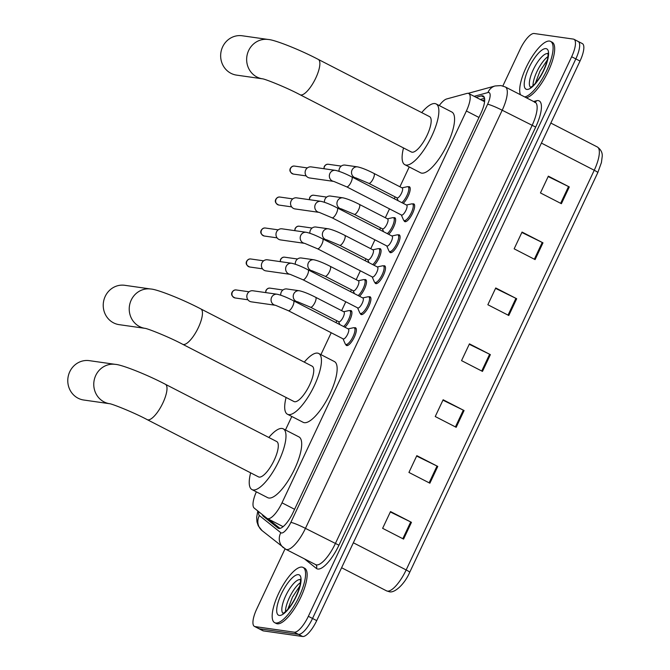 <?xml version="1.0" encoding="UTF-8"?>
<svg xmlns="http://www.w3.org/2000/svg" width="670" height="670" viewBox="0 0 670 670"><rect width="100%" height="100%" fill="white"/><g stroke="black" fill="none" stroke-linecap="round" stroke-linejoin="round"><path stroke-width="1" d="M349.874 310.696A9.941 3.174 117.2 0 1 350.804 310.545A9.941 3.174 117.2 0 1 351.139 310.654A9.941 3.174 117.2 0 1 350.787 317.848A9.941 3.174 117.2 0 1 344.899 327.211M364.447 279.733A9.941 3.174 117.2 0 1 365.376 279.574A9.941 3.174 117.2 0 1 365.711 279.683A9.941 3.174 117.2 0 1 365.359 286.877A9.941 3.174 117.2 0 1 359.472 296.241M379.019 248.763A9.941 3.174 117.2 0 1 379.949 248.603A9.941 3.174 117.2 0 1 380.284 248.712A9.941 3.174 117.2 0 1 379.932 255.907A9.941 3.174 117.2 0 1 374.044 265.27M393.591 217.792A9.941 3.174 117.2 0 1 394.521 217.641A9.941 3.174 117.2 0 1 394.856 217.742A9.941 3.174 117.2 0 1 394.504 224.944A9.941 3.174 117.2 0 1 388.617 234.307M408.164 186.821A9.941 3.174 117.2 0 1 409.094 186.67A9.941 3.174 117.2 0 1 409.429 186.779A9.941 3.174 117.2 0 1 409.077 193.973A9.941 3.174 117.2 0 1 403.189 203.337M412.594 203.982A9.941 3.174 117.2 0 1 413.524 203.831A9.941 3.174 117.2 0 1 413.859 203.931A9.941 3.174 117.2 0 1 412.377 213.73A9.941 3.174 117.2 0 1 405.107 221.711A9.941 3.174 117.2 0 1 404.764 221.611A9.941 3.174 117.2 0 1 404.069 220.556M398.022 234.952A9.941 3.174 117.2 0 1 398.952 234.793A9.941 3.174 117.2 0 1 399.286 234.902A9.941 3.174 117.2 0 1 397.804 244.701A9.941 3.174 117.2 0 1 390.535 252.682A9.941 3.174 117.2 0 1 390.191 252.582A9.941 3.174 117.2 0 1 389.496 251.518M354.304 327.856A9.941 3.174 117.2 0 1 355.234 327.705A9.941 3.174 117.2 0 1 355.569 327.806A9.941 3.174 117.2 0 1 354.087 337.605A9.941 3.174 117.2 0 1 346.817 345.586A9.941 3.174 117.2 0 1 346.474 345.486A9.941 3.174 117.2 0 1 345.779 344.43M368.877 296.885A9.941 3.174 117.2 0 1 369.807 296.735A9.941 3.174 117.2 0 1 370.142 296.835A9.941 3.174 117.2 0 1 368.659 306.642A9.941 3.174 117.2 0 1 361.39 314.624A9.941 3.174 117.2 0 1 361.046 314.515A9.941 3.174 117.2 0 1 360.351 313.459M383.449 265.915A9.941 3.174 117.2 0 1 384.379 265.764A9.941 3.174 117.2 0 1 384.714 265.873A9.941 3.174 117.2 0 1 383.232 275.672A9.941 3.174 117.2 0 1 375.962 283.653A9.941 3.174 117.2 0 1 375.619 283.544A9.941 3.174 117.2 0 1 374.924 282.489M256.359 491.847A18.634 5.946 -62.8 0 0 254.173 508.061L266.97 518.304A18.634 5.946 -62.8 0 0 267.297 518.513A18.634 5.946 -62.8 0 0 267.925 518.714A18.634 5.946 -62.8 0 0 282.003 502.827L466.387 110.986A18.634 5.946 -62.8 0 0 468.724 93.532A18.634 5.946 -62.8 0 0 466.898 93.431L446.681 98.959A18.634 5.946 -62.8 0 0 439.244 105.55M409.236 166.947L399.906 186.771M395.141 196.896L394.27 198.747M389.505 208.873L385.334 217.742M380.568 227.859L379.697 229.718M374.932 239.843L370.761 248.704M365.996 258.829L365.125 260.689M360.359 270.806L356.189 279.675M351.423 289.8L350.552 291.651M345.787 301.776L341.616 310.646M336.851 320.762L335.98 322.622M331.215 332.747L320.922 354.623M291.81 416.489L285.462 429.972M262.347 514.602A18.634 5.946 -62.8 0 0 263.302 516.269L278.017 528.044A18.634 5.946 -62.8 0 0 278.335 528.253A18.634 5.946 -62.8 0 0 278.971 528.454A18.634 5.946 -62.8 0 0 293.05 512.567L480.859 113.448A18.634 5.946 -62.8 0 0 483.196 95.994A18.634 5.946 -62.8 0 0 481.37 95.894L476.11 97.334M502.852 85.986L520.071 49.387A18.634 5.946 117.2 0 1 534.149 33.5L573.353 39.095A18.634 5.946 117.2 0 1 573.981 39.296A18.634 5.946 117.2 0 1 571.644 56.749L308.342 616.308A18.634 5.946 117.2 0 1 294.256 632.195L255.061 626.592A18.634 5.946 117.2 0 1 254.433 626.4A18.634 5.946 117.2 0 1 256.761 608.946L285.043 548.847M577.54 41.247A18.634 5.946 117.2 0 1 578.168 41.448L582.356 43.6A18.634 5.946 117.2 0 1 580.019 61.054L316.717 620.613A18.634 5.946 117.2 0 1 302.639 636.5L263.436 630.906L259.248 628.753A18.634 5.946 117.2 0 1 258.62 628.552A18.634 5.946 117.2 0 0 259.248 628.753L298.443 634.348L259.248 628.753L255.061 626.592M316.717 620.613L312.53 618.46A18.634 5.946 117.2 0 1 298.443 634.348A18.634 5.946 117.2 0 0 312.53 618.46L575.832 58.901L312.53 618.46L308.342 616.308M578.168 41.448A18.634 5.946 117.2 0 1 575.832 58.901A18.634 5.946 117.2 0 0 578.168 41.448L573.981 39.296M480.298 99.487L484.569 98.314M279.959 528.404L268.168 518.957M548.16 176.562L568.537 186.553A4.966 0.519 25.2 0 1 569.291 186.93L548.345 176.16L540.456 192.935L561.401 203.705L569.291 186.93M521.855 232.465L542.231 242.456A4.966 0.519 25.2 0 1 542.985 242.833L522.047 232.063L514.15 248.83L535.096 259.6L542.985 242.833M495.549 288.368L515.925 298.351A4.966 0.519 25.2 0 1 516.679 298.728L495.741 287.958L487.852 304.733L508.79 315.503L516.679 298.728M390.334 511.964L410.71 521.955A4.966 0.519 25.2 0 1 411.464 522.332L390.518 511.562L382.629 528.329L403.575 539.099L411.464 522.332M416.639 456.061L437.016 466.052A4.966 0.519 25.2 0 1 437.77 466.429L416.824 455.659L408.935 472.434L429.88 483.204L437.77 466.429M442.937 400.166L463.322 410.157A4.966 0.519 25.2 0 1 464.076 410.534L443.13 399.764L435.24 416.531L456.178 427.301L464.076 410.534M469.243 344.263L489.628 354.254A4.966 0.519 25.2 0 1 490.373 354.631L469.435 343.861L461.546 360.628L482.484 371.398L490.373 354.631M409.722 572.289A6.214 0.645 25.2 0 1 409.705 572.314C404.454 584.533 394.195 593.587 389.144 591.677L386.548 590.856A24.849 7.923 -62.8 0 0 387.386 591.124A24.849 7.923 -62.8 0 0 406.162 569.944A6.214 0.645 25.2 0 1 409.722 572.289L597.799 172.609A6.214 0.645 -154.8 0 0 594.24 170.255A24.849 7.923 -62.8 0 0 597.347 146.981C600.873 149.519 602.497 152.618 602.23 156.278L601.426 162.542L597.799 172.609A6.214 0.645 -154.8 0 1 597.782 172.626L409.73 572.264M263.436 630.906A18.634 5.946 117.2 0 1 262.808 630.705L254.433 626.4M302.028 567.096A31.055 9.908 117.2 0 1 303.075 567.423A31.055 9.908 117.2 0 1 298.452 598.05A31.055 9.908 117.2 0 1 275.722 623A31.055 9.908 117.2 0 1 274.666 622.664A31.055 9.908 117.2 0 1 279.298 592.037A31.055 9.908 117.2 0 1 302.028 567.096M303.075 567.423L304.649 568.235A31.055 9.908 117.2 0 1 300.018 598.863A31.055 9.908 117.2 0 1 277.288 623.804A31.055 9.908 117.2 0 1 276.241 623.477L274.666 622.664M89.328 360.653A19.874 18.727 98.1 0 0 69.772 371.716A19.874 18.727 98.1 0 0 83.716 400.015L109.604 403.709A19.874 18.727 -81.9 0 1 95.76 375.426A19.874 18.727 -81.9 0 1 115.324 364.363L89.328 360.653M109.704 403.725L109.562 403.7C111.455 403.65 132.936 412.017 147.216 419.646L258.519 476.889A19.874 6.34 -62.8 0 0 259.19 477.099A19.874 6.34 -62.8 0 0 273.737 461.136A19.874 6.34 -62.8 0 0 276.702 441.53L165.398 384.287C145.985 374.12 121.337 364.572 115.324 364.363M268.821 437.477A34.162 10.896 117.2 0 1 282.078 428.465A34.162 10.896 117.2 0 1 283.234 428.825A34.162 10.896 117.2 0 1 278.142 462.518A34.162 10.896 117.2 0 1 253.143 489.954A34.162 10.896 117.2 0 1 251.987 489.594A34.162 10.896 117.2 0 1 250.639 472.836M283.234 428.825L298.946 436.907A34.162 10.896 117.2 0 1 293.854 470.591A34.162 10.896 117.2 0 1 268.846 498.036A34.162 10.896 117.2 0 1 267.69 497.668L251.987 489.594M124.788 285.303A19.874 18.727 98.1 0 0 105.224 296.366A19.874 18.727 98.1 0 0 119.168 324.657L145.063 328.35A19.874 18.727 -81.9 0 1 131.22 300.076A19.874 18.727 -81.9 0 1 150.784 289.013L124.788 285.303M145.164 328.367L145.022 328.35C146.914 328.3 168.396 336.658 182.675 344.288L293.979 401.531A19.874 6.34 -62.8 0 0 294.649 401.749A19.874 6.34 -62.8 0 0 309.197 385.778A19.874 6.34 -62.8 0 0 312.161 366.18L200.858 308.937C181.444 298.77 156.788 289.222 150.784 289.013M304.281 362.127A34.162 10.896 117.2 0 1 317.538 353.115A34.162 10.896 117.2 0 1 318.694 353.475A34.162 10.896 117.2 0 1 313.602 387.168A34.162 10.896 117.2 0 1 288.603 414.604A34.162 10.896 117.2 0 1 287.447 414.236A34.162 10.896 117.2 0 1 286.098 397.478M318.694 353.475L334.397 361.557A34.162 10.896 117.2 0 1 329.305 395.241A34.162 10.896 117.2 0 1 304.306 422.678A34.162 10.896 117.2 0 1 303.15 422.318L287.447 414.236M242.213 35.77A19.874 18.727 98.1 0 0 222.649 46.825A19.874 18.727 98.1 0 0 236.594 75.124L262.481 78.817A19.874 18.727 -81.9 0 1 248.645 50.535A19.874 18.727 -81.9 0 1 268.209 39.48L242.213 35.77M262.59 78.834L262.447 78.809C264.34 78.759 285.814 87.125 300.093 94.755L411.397 151.998A19.874 6.34 -62.8 0 0 412.075 152.207A19.874 6.34 -62.8 0 0 426.623 136.245A19.874 6.34 -62.8 0 0 429.579 116.647L318.275 59.404C298.87 49.228 274.214 39.681 268.209 39.48M421.698 112.594A34.162 10.896 117.2 0 1 434.956 103.574A34.162 10.896 117.2 0 1 436.12 103.942A34.162 10.896 117.2 0 1 431.028 137.626A34.162 10.896 117.2 0 1 406.02 165.063A34.162 10.896 117.2 0 1 404.864 164.703A34.162 10.896 117.2 0 1 403.516 147.944M436.12 103.942L451.823 112.016A34.162 10.896 117.2 0 1 446.731 145.708A34.162 10.896 117.2 0 1 421.732 173.145A34.162 10.896 117.2 0 1 420.576 172.776L404.864 164.703M520.506 94.78A31.055 9.908 117.2 0 1 528.53 62.712A31.055 9.908 117.2 0 1 549.551 41.079A31.055 9.908 117.2 0 1 550.598 41.414A31.055 9.908 117.2 0 1 546.846 70.216A31.055 9.908 117.2 0 1 524.694 96.932M550.598 41.414L552.172 42.218A31.055 9.908 117.2 0 1 548.412 71.028A31.055 9.908 117.2 0 1 526.268 97.745M348.157 328.92A5.595 1.784 117.2 0 1 348.341 328.978A5.595 1.784 117.2 0 1 347.512 334.498A5.595 1.784 117.2 0 1 343.417 338.986A5.595 1.784 117.2 0 1 343.233 338.928A5.595 1.784 117.2 0 1 343.074 338.802M348.14 328.878L353.433 327.747A9.321 2.973 117.2 0 1 353.919 327.722A9.321 2.973 117.2 0 1 354.237 327.823A9.321 2.973 117.2 0 1 352.847 337.01A9.321 2.973 117.2 0 1 346.03 344.489A9.321 2.973 117.2 0 1 345.712 344.397A9.321 2.973 117.2 0 1 345.184 343.785L343.023 338.819M275.521 305.294L251.317 301.835A5.595 5.268 -81.9 0 1 247.389 293.879A5.595 5.268 -81.9 0 1 252.891 290.772L277.112 294.231C281.308 295.135 286.76 297.321 293.477 300.763A5.595 1.784 117.2 0 1 292.924 305.688A5.595 1.784 117.2 0 1 288.552 310.763A5.595 1.784 117.2 0 1 288.36 310.704L275.521 305.294A5.595 5.268 -81.9 0 1 271.769 297.028A5.595 5.268 -81.9 0 1 277.112 294.231M362.73 297.957A5.595 1.784 117.2 0 1 362.914 298.016A5.595 1.784 117.2 0 1 362.085 303.527A5.595 1.784 117.2 0 1 357.989 308.016A5.595 1.784 117.2 0 1 357.805 307.957A5.595 1.784 117.2 0 1 357.646 307.84M362.713 297.907L368.006 296.776A9.321 2.973 117.2 0 1 368.492 296.751A9.321 2.973 117.2 0 1 368.81 296.852A9.321 2.973 117.2 0 1 367.42 306.039A9.321 2.973 117.2 0 1 360.602 313.526A9.321 2.973 117.2 0 1 360.284 313.426A9.321 2.973 117.2 0 1 359.757 312.815L357.596 307.848M290.093 274.323L265.889 270.873A5.595 5.268 -81.9 0 1 261.962 262.908A5.595 5.268 -81.9 0 1 267.464 259.801L291.684 263.26C295.88 264.173 301.333 266.35 308.049 269.792A5.595 1.784 117.2 0 1 307.497 274.717A5.595 1.784 117.2 0 1 303.125 279.8A5.595 1.784 117.2 0 1 302.941 279.742L290.093 274.323A5.595 5.268 -81.9 0 1 286.341 266.057A5.595 5.268 -81.9 0 1 291.684 263.26M377.302 266.987A5.595 1.784 117.2 0 1 377.486 267.045A5.595 1.784 117.2 0 1 376.657 272.556A5.595 1.784 117.2 0 1 372.562 277.045A5.595 1.784 117.2 0 1 372.378 276.986A5.595 1.784 117.2 0 1 372.219 276.869M377.285 266.936L382.578 265.806A9.321 2.973 117.2 0 1 383.064 265.789A9.321 2.973 117.2 0 1 383.382 265.881A9.321 2.973 117.2 0 1 381.992 275.069A9.321 2.973 117.2 0 1 375.175 282.556A9.321 2.973 117.2 0 1 374.857 282.455A9.321 2.973 117.2 0 1 374.329 281.844L372.168 276.886M304.666 243.361L280.462 239.902A5.595 5.268 -81.9 0 1 276.534 231.946A5.595 5.268 -81.9 0 1 282.036 228.83L306.257 232.289C310.453 233.202 315.905 235.379 322.622 238.83A5.595 1.784 117.2 0 1 322.069 243.746A5.595 1.784 117.2 0 1 317.697 248.83A5.595 1.784 117.2 0 1 317.513 248.771L304.683 243.361A5.595 5.268 -81.9 0 1 300.914 235.086A5.595 5.268 -81.9 0 1 306.257 232.289M391.875 236.016A5.595 1.784 117.2 0 1 392.059 236.075A5.595 1.784 117.2 0 1 391.23 241.585A5.595 1.784 117.2 0 1 387.134 246.074A5.595 1.784 117.2 0 1 386.95 246.016A5.595 1.784 117.2 0 1 386.791 245.898M391.858 235.974L397.151 234.843A9.321 2.973 117.2 0 1 397.637 234.818A9.321 2.973 117.2 0 1 397.955 234.919A9.321 2.973 117.2 0 1 396.565 244.106A9.321 2.973 117.2 0 1 389.747 251.585A9.321 2.973 117.2 0 1 389.429 251.484A9.321 2.973 117.2 0 1 388.901 250.873L386.749 245.915M319.238 212.39L295.034 208.931A5.595 5.268 -81.9 0 1 291.107 200.975A5.595 5.268 -81.9 0 1 296.609 197.859L320.829 201.318C325.025 202.231 330.486 204.409 337.194 207.859A5.595 1.784 117.2 0 1 336.642 212.775A5.595 1.784 117.2 0 1 332.27 217.859A5.595 1.784 117.2 0 1 332.085 217.8L319.238 212.39A5.595 5.268 -81.9 0 1 315.486 204.124A5.595 5.268 -81.9 0 1 320.829 201.318M406.447 205.045A5.595 1.784 117.2 0 1 406.631 205.104A5.595 1.784 117.2 0 1 405.802 210.623A5.595 1.784 117.2 0 1 401.707 215.112A5.595 1.784 117.2 0 1 401.523 215.053A5.595 1.784 117.2 0 1 401.364 214.928M406.43 205.003L411.723 203.873A9.321 2.973 117.2 0 1 412.209 203.847A9.321 2.973 117.2 0 1 412.527 203.948A9.321 2.973 117.2 0 1 411.137 213.135A9.321 2.973 117.2 0 1 404.32 220.614A9.321 2.973 117.2 0 1 404.002 220.522A9.321 2.973 117.2 0 1 403.474 219.911L401.322 214.944M333.811 181.419L309.607 177.96A5.595 5.268 -81.9 0 1 305.679 170.004A5.595 5.268 -81.9 0 1 311.182 166.897L335.402 170.356C339.598 171.269 345.058 173.446 351.767 176.888A5.595 1.784 117.2 0 1 351.214 181.813A5.595 1.784 117.2 0 1 346.842 186.888A5.595 1.784 117.2 0 1 346.658 186.83L333.811 181.419A5.595 5.268 -81.9 0 1 330.059 173.153A5.595 5.268 -81.9 0 1 335.402 170.356M343.727 311.768A5.595 1.784 117.2 0 1 343.911 311.826A5.595 1.784 117.2 0 1 343.082 317.337A5.595 1.784 117.2 0 1 338.986 321.826A5.595 1.784 117.2 0 1 338.802 321.767A5.595 1.784 117.2 0 1 338.643 321.65M343.71 311.717L349.003 310.587A9.321 2.973 117.2 0 1 349.489 310.562A9.321 2.973 117.2 0 1 349.807 310.662A9.321 2.973 117.2 0 1 349.346 317.764A9.321 2.973 117.2 0 1 343.559 326.524M280.747 295.185A5.595 5.268 -81.9 0 1 286.777 288.963L299.281 290.747C303.477 291.659 308.929 293.837 315.645 297.287A5.595 1.784 117.2 0 1 315.084 302.203A5.595 1.784 117.2 0 1 310.721 307.287A5.595 1.784 117.2 0 1 310.528 307.228L297.681 301.818A5.595 5.268 -81.9 0 1 293.937 293.544A5.595 5.268 -81.9 0 1 299.281 290.747M358.299 280.797A5.595 1.784 117.2 0 1 358.484 280.856A5.595 1.784 117.2 0 1 357.654 286.366A5.595 1.784 117.2 0 1 353.559 290.855A5.595 1.784 117.2 0 1 353.375 290.797A5.595 1.784 117.2 0 1 353.216 290.68M358.283 280.755L363.576 279.625A9.321 2.973 117.2 0 1 364.061 279.599A9.321 2.973 117.2 0 1 364.38 279.691A9.321 2.973 117.2 0 1 363.919 286.793A9.321 2.973 117.2 0 1 358.132 295.554M295.319 264.215A5.595 5.268 -81.9 0 1 301.349 257.992L313.853 259.776C318.049 260.689 323.501 262.875 330.218 266.317A5.595 1.784 117.2 0 1 329.657 271.233A5.595 1.784 117.2 0 1 325.293 276.316A5.595 1.784 117.2 0 1 325.101 276.258L312.253 270.847A5.595 5.268 -81.9 0 1 308.51 262.581A5.595 5.268 -81.9 0 1 313.853 259.776M372.872 249.826A5.595 1.784 117.2 0 1 373.056 249.885A5.595 1.784 117.2 0 1 372.227 255.404A5.595 1.784 117.2 0 1 368.132 259.893A5.595 1.784 117.2 0 1 367.947 259.834A5.595 1.784 117.2 0 1 367.788 259.709M372.855 249.784L378.148 248.654A9.321 2.973 117.2 0 1 378.634 248.629A9.321 2.973 117.2 0 1 378.952 248.729A9.321 2.973 117.2 0 1 378.491 255.823A9.321 2.973 117.2 0 1 372.704 264.583M309.892 233.252A5.595 5.268 -81.9 0 1 315.922 227.029L328.426 228.813C332.622 229.726 338.074 231.904 344.79 235.346A5.595 1.784 117.2 0 1 344.229 240.27A5.595 1.784 117.2 0 1 339.866 245.354A5.595 1.784 117.2 0 1 339.673 245.287L326.826 239.877A5.595 5.268 -81.9 0 1 323.082 231.611A5.595 5.268 -81.9 0 1 328.426 228.813M387.444 218.856A5.595 1.784 117.2 0 1 387.628 218.922A5.595 1.784 117.2 0 1 386.799 224.433A5.595 1.784 117.2 0 1 382.704 228.922A5.595 1.784 117.2 0 1 382.52 228.864A5.595 1.784 117.2 0 1 382.361 228.746M387.428 218.814L392.721 217.683A9.321 2.973 117.2 0 1 393.206 217.658A9.321 2.973 117.2 0 1 393.524 217.758A9.321 2.973 117.2 0 1 393.064 224.852A9.321 2.973 117.2 0 1 387.277 233.621M324.464 202.281A5.595 5.268 -81.9 0 1 330.494 196.059L342.998 197.843C347.194 198.756 352.646 200.933 359.363 204.375A5.595 1.784 117.2 0 1 358.802 209.3A5.595 1.784 117.2 0 1 354.438 214.383A5.595 1.784 117.2 0 1 354.246 214.325L341.399 208.906A5.595 5.268 -81.9 0 1 337.655 200.64A5.595 5.268 -81.9 0 1 342.998 197.843M402.017 187.893A5.595 1.784 117.2 0 1 402.201 187.952A5.595 1.784 117.2 0 1 401.372 193.463A5.595 1.784 117.2 0 1 397.276 197.952A5.595 1.784 117.2 0 1 397.092 197.893A5.595 1.784 117.2 0 1 396.933 197.776M402 187.843L407.293 186.712A9.321 2.973 117.2 0 1 407.779 186.687A9.321 2.973 117.2 0 1 408.097 186.788A9.321 2.973 117.2 0 1 407.636 193.89A9.321 2.973 117.2 0 1 401.849 202.65M339.037 171.311A5.595 5.268 -81.9 0 1 345.067 165.088L357.571 166.872C361.767 167.785 367.219 169.962 373.935 173.413A5.595 1.784 117.2 0 1 373.374 178.329A5.595 1.784 117.2 0 1 369.011 183.412A5.595 1.784 117.2 0 1 368.818 183.354L355.971 177.944A5.595 5.268 -81.9 0 1 352.227 169.678A5.595 5.268 -81.9 0 1 357.571 166.872M294.591 509.292L282.003 502.827M478.975 117.459L466.387 110.986M258.704 511.687A12.42 3.961 -62.8 0 0 259.391 515.557L280.822 532.717A12.42 3.961 -62.8 0 0 281.459 532.985A12.42 3.961 -62.8 0 0 290.847 522.391L487.601 104.26A12.42 3.961 -62.8 0 0 488.74 92.493A12.42 3.961 -62.8 0 0 487.936 92.561L474.167 96.329M487.936 92.561A12.42 11.298 74.7 0 1 495.13 85.961L500.959 85.584L505.314 86.966A24.849 7.923 117.2 0 1 502.199 110.24L305.445 528.37A24.849 7.923 117.2 0 1 286.668 549.551A24.849 7.923 117.2 0 1 285.822 549.283L315.671 564.634A24.849 7.923 -62.8 0 0 316.508 564.894A24.849 7.923 -62.8 0 0 335.285 543.713L532.039 125.583A24.849 7.923 -62.8 0 0 535.154 102.309L534.652 102.401M533.621 101.522L536.452 100.751A27.956 8.919 117.2 0 1 535.69 127.082L338.936 545.212L305.445 528.37A12.42 1.29 -154.8 0 0 290.847 522.391M338.936 545.212A27.956 8.919 117.2 0 1 317.815 569.039A27.956 8.919 117.2 0 1 316.382 568.428L304.406 558.839M294.256 632.195L302.639 636.5M571.644 56.749L580.019 61.054M487.601 104.26A12.42 1.29 -154.8 0 1 502.199 110.24L535.69 127.082M536.452 100.751A3.107 2.822 -105.3 0 1 535.045 102.259M315.671 564.634L315.704 564.659A3.107 2.94 -51.3 0 1 316.382 568.428M259.391 515.557A12.42 11.75 128.7 0 0 262.096 530.64L285.822 549.283M280.822 532.717A12.42 11.75 128.7 0 0 283.527 547.8M278.695 528.395L278.017 528.044M266.451 517.885L263.302 516.269M484.335 97.418L481.37 95.894M353.341 542.775L406.162 569.944L594.24 170.255L541.419 143.095M489.628 354.254L481.738 371.012M463.322 410.157L455.432 426.916M437.016 466.052L429.127 482.819M410.71 521.955L402.821 538.714M515.925 298.351L508.044 315.118M542.231 242.456L534.342 259.215M568.537 186.553L560.648 203.32M283.033 613.293A18.936 6.038 117.2 0 1 286.442 594.29A18.936 6.038 117.2 0 1 300.034 579.625A18.936 6.038 117.2 0 1 300.311 579.684M298.468 574.651A22.663 7.228 117.2 0 1 296.4 596.124A22.663 7.228 117.2 0 1 279.273 615.437A22.663 7.228 117.2 0 1 281.35 593.972A22.663 7.228 117.2 0 1 298.468 574.651M285.495 611.651A18.936 6.038 117.2 0 1 300.411 582.64M147.216 419.646A19.874 6.34 -62.8 0 0 147.886 419.856A19.874 6.34 -62.8 0 0 162.911 402.913A19.874 6.34 -62.8 0 0 165.398 384.287M182.675 344.288A19.874 6.34 -62.8 0 0 183.345 344.506A19.874 6.34 -62.8 0 0 198.37 327.555A19.874 6.34 -62.8 0 0 200.858 308.937M300.093 94.755A19.874 6.34 -62.8 0 0 300.771 94.964A19.874 6.34 -62.8 0 0 315.788 78.022A19.874 6.34 -62.8 0 0 318.275 59.404M530.556 87.276A18.936 6.038 117.2 0 1 533.965 68.273A18.936 6.038 117.2 0 1 547.558 53.608A18.936 6.038 117.2 0 1 547.842 53.667M545.991 48.634A22.663 7.228 117.2 0 1 543.923 70.107A22.663 7.228 117.2 0 1 526.804 89.42A22.663 7.228 117.2 0 1 528.873 67.955A22.663 7.228 117.2 0 1 545.991 48.634M533.019 85.634A18.936 6.038 117.2 0 1 547.934 56.623M236.292 289.968C234.609 289.675 233.202 290.437 232.071 292.246C230.899 294.566 231.929 296.467 235.153 297.966A4.037 3.802 -81.9 0 1 232.322 292.212A4.037 3.802 -81.9 0 1 236.292 289.968L249.072 291.793M293.284 300.704A5.595 1.784 117.2 0 1 293.477 300.763L348.341 328.978M250.865 258.997C249.181 258.712 247.774 259.466 246.644 261.275C245.471 263.595 246.501 265.504 249.726 266.995A4.037 3.802 -81.9 0 1 246.895 261.25A4.037 3.802 -81.9 0 1 250.865 258.997L263.645 260.823M307.857 269.734A5.595 1.784 117.2 0 1 308.049 269.792L362.914 298.016M265.437 228.034C263.754 227.741 262.347 228.495 261.216 230.312C260.044 232.624 261.074 234.534 264.298 236.024A4.037 3.802 -81.9 0 1 261.467 230.279A4.037 3.802 -81.9 0 1 265.437 228.034L278.217 229.852M322.429 238.763A5.595 1.784 117.2 0 1 322.622 238.83L377.486 267.045M280.01 197.064C278.326 196.771 276.919 197.533 275.789 199.342C274.616 201.662 275.646 203.563 278.871 205.054A4.037 3.802 -81.9 0 1 276.04 199.308A4.037 3.802 -81.9 0 1 280.01 197.064L292.79 198.889M337.01 207.8A5.595 1.784 117.2 0 1 337.194 207.859L392.059 236.075M294.582 166.093C292.899 165.8 291.492 166.562 290.361 168.371C289.189 170.691 290.219 172.592 293.443 174.091A4.037 3.802 -81.9 0 1 290.613 168.338A4.037 3.802 -81.9 0 1 294.582 166.093L307.363 167.919M351.583 176.83A5.595 1.784 117.2 0 1 351.767 176.888L406.631 205.104M265.814 292.614A4.037 3.802 -81.9 0 1 270.178 288.159L282.949 289.984M265.588 292.581L265.957 290.437A4.037 0.419 25.2 0 1 266.199 290.411M315.453 297.229A5.595 1.784 117.2 0 1 315.645 297.287L343.911 311.826M280.387 261.643A4.037 3.802 -81.9 0 1 284.75 257.196L297.522 259.014M280.161 261.61L280.529 259.474A4.037 0.419 25.2 0 1 280.772 259.441M330.025 266.258A5.595 1.784 117.2 0 1 330.218 266.317L358.484 280.856M294.959 230.673A4.037 3.802 -81.9 0 1 299.322 226.226L312.094 228.051M294.733 230.647L295.102 228.503A4.037 0.419 25.2 0 1 295.344 228.47M344.598 235.287A5.595 1.784 117.2 0 1 344.79 235.346L373.056 249.885M309.532 199.71A4.037 3.802 -81.9 0 1 313.895 195.255L326.667 197.081M309.305 199.677L309.674 197.533A4.037 0.419 25.2 0 1 309.917 197.499M359.17 204.317A5.595 1.784 117.2 0 1 359.363 204.375L387.628 218.922M324.104 168.739A4.037 3.802 -81.9 0 1 328.467 164.284L341.239 166.11M323.878 168.706L324.247 166.562A4.037 0.419 25.2 0 1 324.489 166.537M373.743 173.354A5.595 1.784 117.2 0 1 373.935 173.413L402.201 187.952M283.117 526.654L267.297 518.513M484.703 99.93L482.392 100.559M484.586 101.689L468.724 93.532M505.314 86.966L535.154 102.309M495.13 85.961L468.163 93.339M257.808 510.967L256.685 517.232L256.962 521.896L258.277 525.858L262.096 530.64M386.548 590.856L341.599 567.741M597.347 146.981L550.841 123.062M300.671 579.826L300.227 579.45C300.168 577.959 302.404 583.57 295.043 598.419C291.174 605.521 287.606 610.236 284.323 612.573L282.941 613.368M299.85 585.932L292.463 597.146L287.84 609.273M548.194 53.809L547.759 53.432C547.692 51.942 549.928 57.553 542.566 72.402C538.705 79.504 535.129 84.227 531.846 86.556L530.472 87.351M547.373 59.915L539.986 71.129L535.372 83.256M354.237 327.823L356.264 328.861M343.233 338.928L288.36 310.704M345.712 344.397L347.738 345.435M235.153 297.966L247.925 299.783M368.81 296.852L370.837 297.899M357.805 307.957L302.941 279.742M360.284 313.426L362.311 314.465M249.726 266.995L262.498 268.821M383.382 265.881L385.409 266.928M372.378 276.986L317.513 248.771M374.857 282.455L376.883 283.502M264.298 236.024L277.07 237.85M397.955 234.919L399.982 235.957M386.95 246.016L332.085 217.8M389.429 251.484L391.464 252.531M278.871 205.054L291.643 206.879M412.527 203.948L414.554 204.987M401.523 215.053L346.658 186.83M404.002 220.522L406.037 221.561M293.443 174.091L306.215 175.909M297.681 301.818L294.691 301.383M349.807 310.662L351.834 311.709M338.802 321.767L310.528 307.228M338.593 321.659L339.891 324.632M270.178 288.159C268.486 287.874 267.079 288.628 265.957 290.437M312.253 270.847L309.264 270.42M364.38 279.691L366.406 280.738M353.375 290.797L325.101 276.258M353.165 290.696L354.464 293.661M284.75 257.196C283.058 256.903 281.651 257.665 280.529 259.474M326.826 239.877L323.836 239.45M378.952 248.729L380.979 249.768M367.947 259.834L339.673 245.287M367.738 259.726L369.036 262.699M299.322 226.226C297.631 225.932 296.224 226.695 295.102 228.503M341.399 208.906L338.409 208.479M393.524 217.758L395.551 218.805M382.52 228.864L354.246 214.325M382.31 228.755L383.609 231.728M313.895 195.255C312.203 194.962 310.796 195.724 309.674 197.533M355.971 177.944L352.981 177.517M408.097 186.788L410.124 187.835M397.092 197.893L368.818 183.354M396.883 197.792L398.181 200.757M328.467 164.284C326.776 163.999 325.369 164.753 324.247 166.562"/></g></svg>
